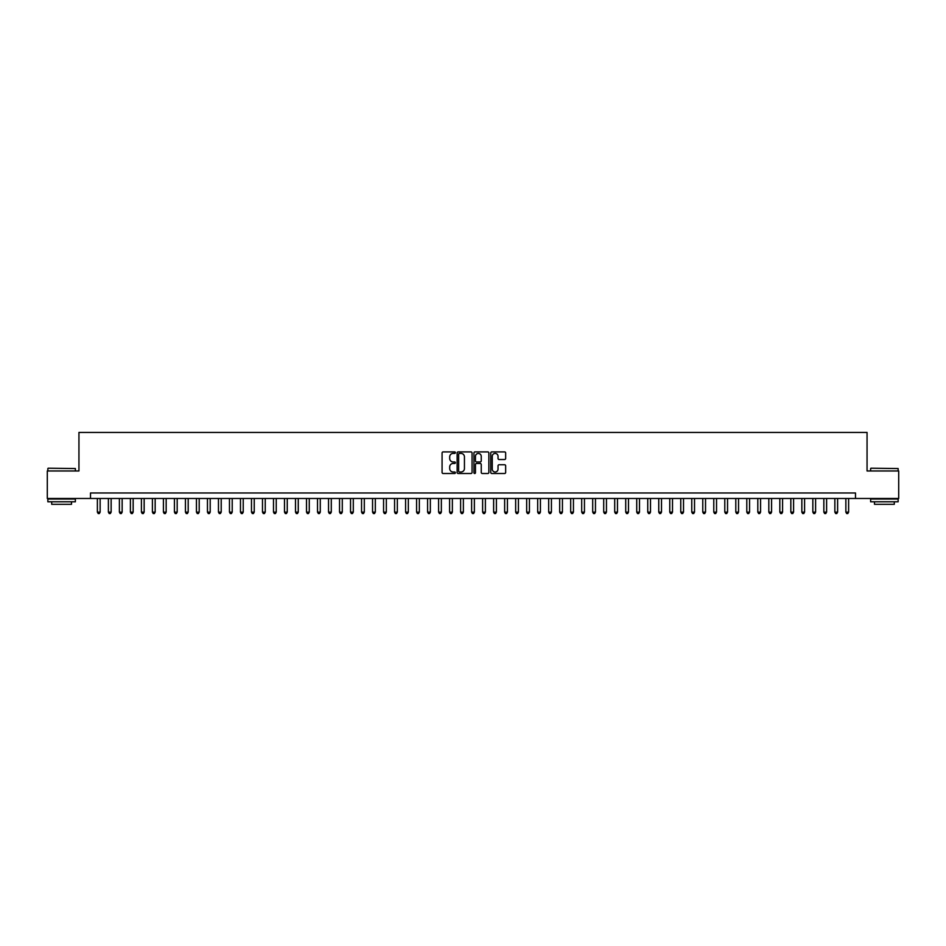 <?xml version="1.0" encoding="UTF-8"?>
<svg xmlns="http://www.w3.org/2000/svg" width="946" height="946" viewBox="0 0 946 946"><rect width="100%" height="100%" fill="white"/><g stroke="black" fill="none" stroke-linecap="round" stroke-linejoin="round"><path stroke-width="1.42" d="M455.393 452.661A0.757 0.757 0 0 0 454.636 451.904L443.154 451.904A1.076 1.076 0 0 0 442.078 452.98L442.078 472.432A1.076 1.076 0 0 0 443.154 473.508L454.636 473.508A0.757 0.757 0 0 0 455.393 472.752A0.757 0.757 0 0 0 454.636 471.995L453.146 471.995A3.453 3.453 0 0 1 449.693 468.542L449.693 466.922A3.453 3.453 0 0 1 453.146 463.469L454.636 463.469A0.757 0.757 0 0 0 455.393 462.712A0.757 0.757 0 0 0 454.636 461.955L453.146 461.955A3.453 3.453 0 0 1 449.693 458.491L449.693 456.871A3.453 3.453 0 0 1 453.146 453.418L454.636 453.418A0.757 0.757 0 0 0 455.393 452.661M504.573 459.52A1.076 1.076 0 0 0 505.661 458.443L505.661 452.98A1.076 1.076 0 0 0 504.573 451.904L491.825 451.904A1.076 1.076 0 0 0 490.749 452.98L490.749 472.432A1.076 1.076 0 0 0 491.825 473.508L504.573 473.508A1.076 1.076 0 0 0 505.661 472.432L505.661 465.846A1.076 1.076 0 0 0 504.573 464.758L499.121 464.758A1.076 1.076 0 0 0 498.034 465.846L498.034 469.11A2.885 2.885 0 0 1 495.148 471.995A2.885 2.885 0 0 1 492.263 469.11L492.263 456.303A2.885 2.885 0 0 1 495.148 453.418A2.885 2.885 0 0 1 498.034 456.303L498.034 458.443A1.076 1.076 0 0 0 499.121 459.52L504.573 459.52M90.509 498.483L47.3 498.483L47.3 470.966L78.944 470.966L78.944 432.44L867.056 432.44L867.056 470.966L898.7 470.966L898.7 498.483L855.491 498.483L855.491 492.972L90.509 492.972L90.509 498.483L855.491 498.483M472.054 452.98A1.076 1.076 0 0 0 470.978 451.904L458.231 451.904A1.076 1.076 0 0 0 457.143 452.98L457.143 472.432A1.076 1.076 0 0 0 458.231 473.508L470.978 473.508A1.076 1.076 0 0 0 472.054 472.432L472.054 452.98M475.022 451.904L487.769 451.904A1.076 1.076 0 0 1 488.857 452.98L488.857 472.432A1.076 1.076 0 0 1 487.769 473.508L482.318 473.508A1.076 1.076 0 0 1 481.242 472.432L481.242 464.545A1.076 1.076 0 0 0 480.154 463.469L476.536 463.469A1.076 1.076 0 0 0 475.46 464.545L475.46 472.752A0.757 0.757 0 0 1 474.703 473.508A0.757 0.757 0 0 1 473.946 472.752L473.946 452.98A1.076 1.076 0 0 1 475.022 451.904M459.413 453.418A0.757 0.757 0 0 0 458.656 454.175L458.656 471.238A0.757 0.757 0 0 0 459.413 471.995L460.986 471.995A3.453 3.453 0 0 0 464.439 468.542L464.439 456.871A3.453 3.453 0 0 0 460.986 453.418L459.413 453.418M481.242 456.362A2.885 2.885 0 0 0 478.345 453.465A2.885 2.885 0 0 0 475.46 456.362L475.46 460.868A1.076 1.076 0 0 0 476.536 461.955L480.154 461.955A1.076 1.076 0 0 0 481.242 460.868L481.242 456.362M97.379 498.483L97.379 512.129L100.134 512.129L100.134 498.483M100.134 512.129L99.306 513.56L98.207 513.56L97.379 512.129M48.175 468.211L75.373 468.542L48.175 468.211M61.608 501.782L47.856 501.782L47.856 499.027L75.373 499.027L75.373 501.782L61.608 501.782M71.518 501.782L71.518 504.313L51.699 504.313L51.699 501.782M870.959 468.211L898.144 468.542L870.959 468.211M884.392 501.782L870.627 501.782L870.627 499.027L898.144 499.027L898.144 501.782L884.392 501.782M894.301 501.782L894.301 504.313L874.482 504.313L874.482 501.782M108.388 498.483L108.388 512.129L111.143 512.129L111.143 498.483M111.143 512.129L110.315 513.56L109.216 513.56L108.388 512.129M119.397 498.483L119.397 512.129L122.152 512.129L122.152 498.483M122.152 512.129L121.325 513.56L120.225 513.56L119.397 512.129M130.406 498.483L130.406 512.129L133.161 512.129L133.161 498.483M133.161 512.129L132.334 513.56L131.234 513.56L130.406 512.129M141.415 498.483L141.415 512.129L144.159 512.129L144.159 498.483M144.159 512.129L143.343 513.56L142.231 513.56L141.415 512.129M152.412 498.483L152.412 512.129L155.168 512.129L155.168 498.483M155.168 512.129L154.34 513.56L153.24 513.56L152.412 512.129M163.422 498.483L163.422 512.129L166.177 512.129L166.177 498.483M166.177 512.129L165.349 513.56L164.249 513.56L163.422 512.129M174.431 498.483L174.431 512.129L177.186 512.129L177.186 498.483M177.186 512.129L176.358 513.56L175.258 513.56L174.431 512.129M185.44 498.483L185.44 512.129L188.195 512.129L188.195 498.483M188.195 512.129L187.367 513.56L186.267 513.56L185.44 512.129M196.449 498.483L196.449 512.129L199.204 512.129L199.204 498.483M199.204 512.129L198.376 513.56L197.276 513.56L196.449 512.129M207.458 498.483L207.458 512.129L210.201 512.129L210.201 498.483M210.201 512.129L209.385 513.56L208.274 513.56L207.458 512.129M218.455 498.483L218.455 512.129L221.21 512.129L221.21 498.483M221.21 512.129L220.383 513.56L219.283 513.56L218.455 512.129M229.464 498.483L229.464 512.129L232.219 512.129L232.219 498.483M232.219 512.129L231.392 513.56L230.292 513.56L229.464 512.129M240.473 498.483L240.473 512.129L243.228 512.129L243.228 498.483M243.228 512.129L242.401 513.56L241.301 513.56L240.473 512.129M251.482 498.483L251.482 512.129L254.238 512.129L254.238 498.483M254.238 512.129L253.41 513.56L252.31 513.56L251.482 512.129M262.491 498.483L262.491 512.129L265.247 512.129L265.247 498.483M265.247 512.129L264.419 513.56L263.319 513.56L262.491 512.129M273.5 498.483L273.5 512.129L276.244 512.129L276.244 498.483M276.244 512.129L275.428 513.56L274.316 513.56L273.5 512.129M284.498 498.483L284.498 512.129L287.253 512.129L287.253 498.483M287.253 512.129L286.425 513.56L285.325 513.56L284.498 512.129M295.507 498.483L295.507 512.129L298.262 512.129L298.262 498.483M298.262 512.129L297.434 513.56L296.335 513.56L295.507 512.129M306.516 498.483L306.516 512.129L309.271 512.129L309.271 498.483M309.271 512.129L308.443 513.56L307.344 513.56L306.516 512.129M317.525 498.483L317.525 512.129L320.28 512.129L320.28 498.483M320.28 512.129L319.452 513.56L318.353 513.56L317.525 512.129M328.534 498.483L328.534 512.129L331.289 512.129L331.289 498.483M331.289 512.129L330.461 513.56L329.362 513.56L328.534 512.129M339.543 498.483L339.543 512.129L342.286 512.129L342.286 498.483M342.286 512.129L341.471 513.56L340.359 513.56L339.543 512.129M350.54 498.483L350.54 512.129L353.296 512.129L353.296 498.483M353.296 512.129L352.468 513.56L351.368 513.56L350.54 512.129M361.549 498.483L361.549 512.129L364.305 512.129L364.305 498.483M364.305 512.129L363.477 513.56L362.377 513.56L361.549 512.129M372.558 498.483L372.558 512.129L375.314 512.129L375.314 498.483M375.314 512.129L374.486 513.56L373.386 513.56L372.558 512.129M383.568 498.483L383.568 512.129L386.323 512.129L386.323 498.483M386.323 512.129L385.495 513.56L384.395 513.56L383.568 512.129M394.577 498.483L394.577 512.129L397.332 512.129L397.332 498.483M397.332 512.129L396.504 513.56L395.404 513.56L394.577 512.129M405.586 498.483L405.586 512.129L408.329 512.129L408.329 498.483M408.329 512.129L407.513 513.56L406.402 513.56L405.586 512.129M416.583 498.483L416.583 512.129L419.338 512.129L419.338 498.483M419.338 512.129L418.51 513.56L417.411 513.56L416.583 512.129M427.592 498.483L427.592 512.129L430.347 512.129L430.347 498.483M430.347 512.129L429.519 513.56L428.42 513.56L427.592 512.129M438.601 498.483L438.601 512.129L441.356 512.129L441.356 498.483M441.356 512.129L440.529 513.56L439.429 513.56L438.601 512.129M449.61 498.483L449.61 512.129L452.365 512.129L452.365 498.483M452.365 512.129L451.538 513.56L450.438 513.56L449.61 512.129M460.619 498.483L460.619 512.129L463.374 512.129L463.374 498.483M463.374 512.129L462.547 513.56L461.447 513.56L460.619 512.129M471.628 498.483L471.628 512.129L474.372 512.129L474.372 498.483M474.372 512.129L473.556 513.56L472.444 513.56L471.628 512.129M482.626 498.483L482.626 512.129L485.381 512.129L485.381 498.483M485.381 512.129L484.553 513.56L483.453 513.56L482.626 512.129M493.635 498.483L493.635 512.129L496.39 512.129L496.39 498.483M496.39 512.129L495.562 513.56L494.462 513.56L493.635 512.129M504.644 498.483L504.644 512.129L507.399 512.129L507.399 498.483M507.399 512.129L506.571 513.56L505.471 513.56L504.644 512.129M515.653 498.483L515.653 512.129L518.408 512.129L518.408 498.483M518.408 512.129L517.58 513.56L516.481 513.56L515.653 512.129M526.662 498.483L526.662 512.129L529.417 512.129L529.417 498.483M529.417 512.129L528.589 513.56L527.49 513.56L526.662 512.129M537.671 498.483L537.671 512.129L540.414 512.129L540.414 498.483M540.414 512.129L539.598 513.56L538.487 513.56L537.671 512.129M548.668 498.483L548.668 512.129L551.423 512.129L551.423 498.483M551.423 512.129L550.596 513.56L549.496 513.56L548.668 512.129M559.677 498.483L559.677 512.129L562.432 512.129L562.432 498.483M562.432 512.129L561.605 513.56L560.505 513.56L559.677 512.129M570.686 498.483L570.686 512.129L573.442 512.129L573.442 498.483M573.442 512.129L572.614 513.56L571.514 513.56L570.686 512.129M581.695 498.483L581.695 512.129L584.451 512.129L584.451 498.483M584.451 512.129L583.623 513.56L582.523 513.56L581.695 512.129M592.704 498.483L592.704 512.129L595.46 512.129L595.46 498.483M595.46 512.129L594.632 513.56L593.532 513.56L592.704 512.129M603.714 498.483L603.714 512.129L606.457 512.129L606.457 498.483M606.457 512.129L605.641 513.56L604.529 513.56L603.714 512.129M614.711 498.483L614.711 512.129L617.466 512.129L617.466 498.483M617.466 512.129L616.638 513.56L615.539 513.56L614.711 512.129M625.72 498.483L625.72 512.129L628.475 512.129L628.475 498.483M628.475 512.129L627.647 513.56L626.548 513.56L625.72 512.129M636.729 498.483L636.729 512.129L639.484 512.129L639.484 498.483M639.484 512.129L638.656 513.56L637.557 513.56L636.729 512.129M647.738 498.483L647.738 512.129L650.493 512.129L650.493 498.483M650.493 512.129L649.666 513.56L648.566 513.56L647.738 512.129M658.747 498.483L658.747 512.129L661.502 512.129L661.502 498.483M661.502 512.129L660.675 513.56L659.575 513.56L658.747 512.129M669.756 498.483L669.756 512.129L672.5 512.129L672.5 498.483M672.5 512.129L671.684 513.56L670.572 513.56L669.756 512.129M680.753 498.483L680.753 512.129L683.509 512.129L683.509 498.483M683.509 512.129L682.681 513.56L681.581 513.56L680.753 512.129M691.763 498.483L691.763 512.129L694.518 512.129L694.518 498.483M694.518 512.129L693.69 513.56L692.59 513.56L691.763 512.129M702.772 498.483L702.772 512.129L705.527 512.129L705.527 498.483M705.527 512.129L704.699 513.56L703.599 513.56L702.772 512.129M713.781 498.483L713.781 512.129L716.536 512.129L716.536 498.483M716.536 512.129L715.708 513.56L714.608 513.56L713.781 512.129M724.79 498.483L724.79 512.129L727.545 512.129L727.545 498.483M727.545 512.129L726.717 513.56L725.617 513.56L724.79 512.129M735.799 498.483L735.799 512.129L738.542 512.129L738.542 498.483M738.542 512.129L737.726 513.56L736.615 513.56L735.799 512.129M746.796 498.483L746.796 512.129L749.551 512.129L749.551 498.483M749.551 512.129L748.724 513.56L747.624 513.56L746.796 512.129M757.805 498.483L757.805 512.129L760.56 512.129L760.56 498.483M760.56 512.129L759.733 513.56L758.633 513.56L757.805 512.129M768.814 498.483L768.814 512.129L771.569 512.129L771.569 498.483M771.569 512.129L770.742 513.56L769.642 513.56L768.814 512.129M779.823 498.483L779.823 512.129L782.578 512.129L782.578 498.483M782.578 512.129L781.751 513.56L780.651 513.56L779.823 512.129M790.832 498.483L790.832 512.129L793.588 512.129L793.588 498.483M793.588 512.129L792.76 513.56L791.66 513.56L790.832 512.129M801.841 498.483L801.841 512.129L804.585 512.129L804.585 498.483M804.585 512.129L803.769 513.56L802.657 513.56L801.841 512.129M812.839 498.483L812.839 512.129L815.594 512.129L815.594 498.483M815.594 512.129L814.766 513.56L813.666 513.56L812.839 512.129M823.848 498.483L823.848 512.129L826.603 512.129L826.603 498.483M826.603 512.129L825.775 513.56L824.676 513.56L823.848 512.129M834.857 498.483L834.857 512.129L837.612 512.129L837.612 498.483M837.612 512.129L836.784 513.56L835.685 513.56L834.857 512.129M845.866 498.483L845.866 512.129L848.621 512.129L848.621 498.483M848.621 512.129L847.793 513.56L846.694 513.56L845.866 512.129M47.856 470.966L47.856 468.542M75.373 470.966L75.373 468.542M870.627 470.966L870.627 468.542M898.144 470.966L898.144 468.542"/></g></svg>
